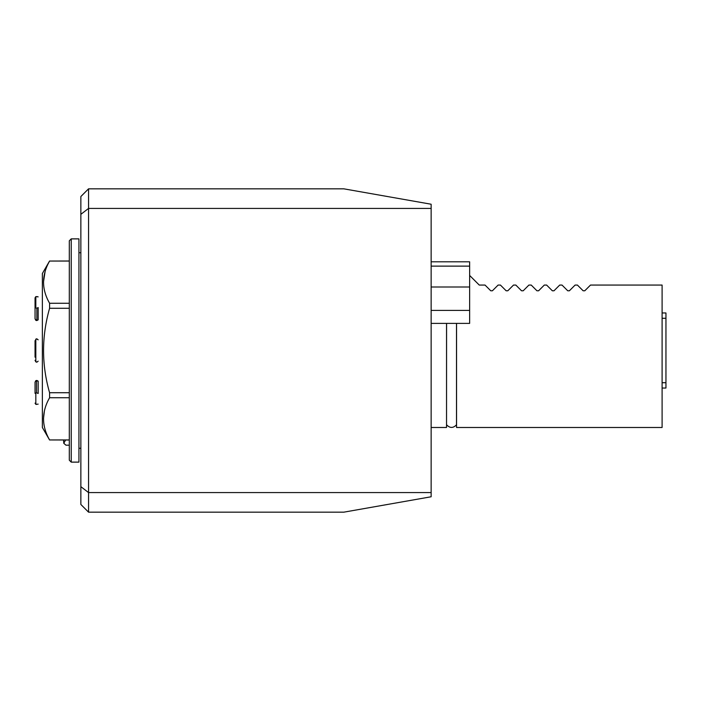 <?xml version="1.0" encoding="UTF-8"?>
<svg xmlns="http://www.w3.org/2000/svg" width="701" height="701" viewBox="0 0 701 701"><rect width="100%" height="100%" fill="white"/><g stroke="black" fill="none" stroke-linecap="round" stroke-linejoin="round"><path stroke-width="1.05" d="M65.596 440L63.791 443.304L65.947 445.179L69.311 445.179M63.782 443.312L63.537 440M431.141 286.998L469.635 286.998L469.635 323.398L431.141 323.398M431.141 266.126L469.635 266.126L469.635 286.998M431.141 310.403L469.635 310.403M431.141 261.806L469.635 261.806L469.635 266.126M71.23 462.125L78.933 462.125L78.933 238.875L71.23 238.875L71.23 462.125L69.311 460.207L69.311 240.793L71.23 238.875M69.311 308.282L49.587 308.282L49.587 303.27C41.543 289.241 41.543 275.169 49.587 261.052L69.311 261.052M69.311 303.27L49.587 303.27M69.311 261L49.587 261.052M45.101 271.532L43.471 282.161M44.426 410.751L43.471 418.839M69.311 439.948L49.587 439.948L69.311 440M69.311 397.73L49.587 397.73C41.543 411.837 41.543 425.919 49.587 439.948M69.311 392.718L49.587 392.718L49.587 397.73M49.587 392.718C41.552 364.686 41.552 336.541 49.587 308.282M49.587 440L42.367 427.487L42.367 273.513L49.587 261M36.513 392.77L35.05 393.366L35.05 382.176L35.821 380.643L38.169 381.151L38.169 393.48L36.513 392.77L36.513 380.45M36.513 362.154L35.05 360.288L35.821 361.865L36.855 362.189L38.161 361.164M36.855 338.846L38.161 339.836L36.513 338.811L35.05 340.712L35.05 357.195M36.855 308.23L38.161 307.537L38.161 319.866L36.855 320.55L36.855 308.23L35.05 307.616L35.05 318.797L35.821 320.331L36.855 320.55M36.855 296.549L38.161 296.873L35.821 296.628L35.05 297.846L35.05 307.616M35.05 307.634L35.05 297.864M35.05 318.824L36.513 320.55M38.161 381.134L36.855 380.45M36.513 404.451L35.05 403.136L35.821 404.354L38.161 404.126M35.05 388.862L35.05 393.366M35.821 296.628L35.821 308.011M35.821 392.972L35.821 404.354M35.821 339.1L35.821 361.865M431.141 492.575L88.554 492.575L80.86 486.669L80.86 504.475L88.554 512.168L343.823 512.168L431.141 496.772L431.141 204.228L343.823 188.832L88.554 188.832L80.86 196.525L80.86 214.331L88.554 208.425L88.554 512.168M88.554 188.832L88.554 208.425L431.141 208.425M80.86 486.669L80.86 214.331M431.141 427.487L446.537 427.487L446.537 323.398M446.537 424.788L446.581 323.398M446.581 424.788C449.893 428.285 453.197 428.285 456.509 424.788L456.509 323.398M662.103 388.03L665.95 388.03L665.95 312.97L662.103 312.97M665.95 382.72L662.103 382.72M665.95 318.28L662.103 318.28M469.635 275.44L479.256 285.062L485.031 285.062L490.761 290.792L492.391 290.792L498.122 285.062L500.426 285.062L506.157 290.792L507.787 290.792L513.518 285.062L515.831 285.062L521.553 290.792L523.191 290.792L528.913 285.062L531.227 285.062L536.948 290.792L538.587 290.792L544.309 285.062L546.622 285.062L552.353 290.792L553.983 290.792L559.713 285.062L562.018 285.062L567.749 290.792L569.378 290.792L575.109 285.062L577.414 285.062L583.144 290.792L584.774 290.792L590.505 285.062L662.103 285.062L662.103 427.487L456.553 427.487L456.553 323.398M80.86 252.728L78.933 252.728M80.86 448.272L78.933 448.272"/></g></svg>
